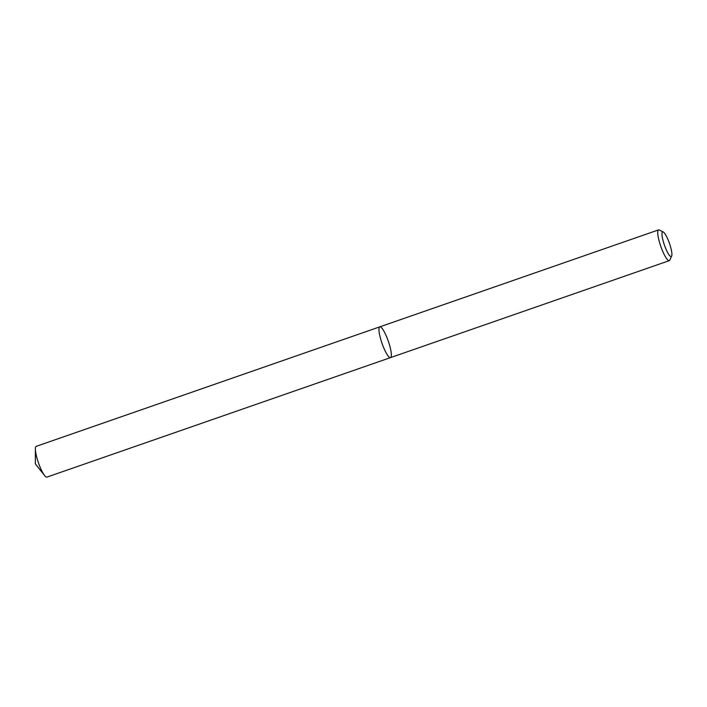 <?xml version="1.0" encoding="UTF-8"?>
<svg xmlns="http://www.w3.org/2000/svg" width="707" height="707" viewBox="0 0 707 707"><rect width="100%" height="100%" fill="white"/><g stroke="black" fill="none" stroke-linecap="round" stroke-linejoin="round"><path stroke-width="1.06" d="M671.65 256.075L669.812 260.088A16.288 3.323 -109.2 0 1 669.282 260.653A16.288 3.323 -109.2 0 1 660.577 245.736A16.288 3.323 -109.2 0 1 658.579 229.89A16.288 3.323 -109.2 0 1 659.348 229.996L663.272 232.002A13.026 2.66 70.8 0 0 664.253 244.595A13.026 2.66 70.8 0 0 671.65 256.075A13.026 2.66 70.8 0 0 669.449 243.349A13.026 2.66 70.8 0 0 663.272 232.002M379.8 326.846L36.234 446.347A16.288 3.323 70.8 0 0 35.385 448.98A16.288 3.323 70.8 0 0 44.629 475.572A16.288 3.323 70.8 0 0 46.936 477.11L390.503 357.618A16.288 3.323 -109.2 0 1 381.798 342.692A16.288 3.323 -109.2 0 1 379.8 326.846A16.288 3.323 -109.2 0 1 388.505 341.773A16.288 3.323 -109.2 0 1 390.503 357.618A16.288 3.323 -109.2 0 1 381.798 342.692A16.288 3.323 -109.2 0 1 379.8 326.846L658.579 229.89M390.503 357.618L669.282 260.653M35.385 448.98L35.35 463.898L44.629 475.572"/></g></svg>
